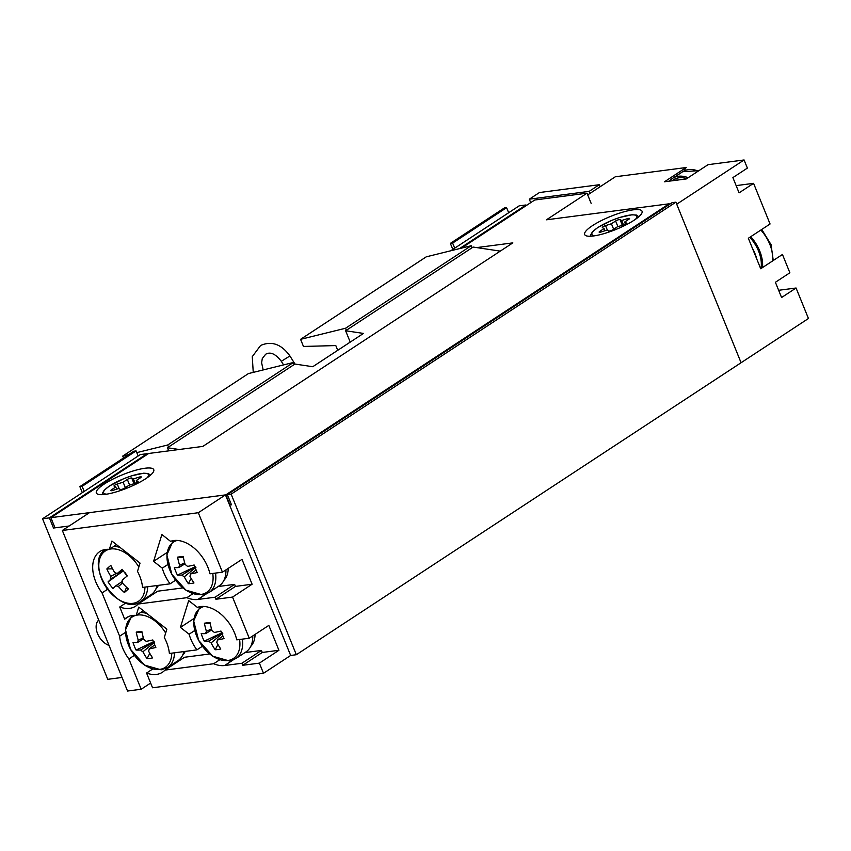 <?xml version="1.0" encoding="UTF-8"?>
<svg xmlns="http://www.w3.org/2000/svg" width="851" height="851" viewBox="0 0 851 851"><rect width="100%" height="100%" fill="white"/><g stroke="black" fill="none" stroke-linecap="round" stroke-linejoin="round"><path stroke-width="1.28" d="M98.727 620.06A15.201 9.712 -123.3 0 0 97.546 633.58A15.201 9.712 -123.3 0 0 109.024 645.43M600.104 186.763L599.285 184.72L589.147 191.379L589.966 193.411M589.147 191.379L529.311 199.187L530.716 202.655M529.311 199.187L539.449 192.539L599.285 184.72M122.033 677.46L107.747 679.321L42.55 518.77L140.341 454.562L147.149 453.679L49.369 517.876L42.55 518.77M526.237 205.591L525.982 204.963L459.455 248.641M525.982 204.963L519.163 205.846L450.711 250.8M672.099 202.655L675.885 202.166L231.142 494.154L227.355 494.644L672.099 202.655M231.142 494.154L296.339 654.717L741.083 362.728L675.885 202.166M54.751 527.216L53.496 528.035L69.165 525.992L55.007 527.843L50.879 517.674L148.67 453.477L202.825 446.413L512.845 242.875L476.666 247.598M231.227 504.186L229.589 505.058L231.483 504.813L227.355 494.644M53.496 528.035L49.369 517.876M296.339 654.717L290.659 655.461L225.462 494.899L89.504 512.642L62.346 530.471L127.544 691.033L141.181 689.257L128.884 658.972L134.394 655.355M147.149 453.679L147.404 454.306M500.271 251.119L473.103 247.056L345.623 330.762L350.229 342.102M168.7 450.86L167.434 447.743L179.157 449.498M345.623 330.762L363.451 333.422L312.753 366.717L294.925 364.047L167.434 447.743M168.519 447.03L167.7 444.999L293.372 362.494L248.428 373.578L122.746 456.083L123.523 457.976M167.7 444.999L136.798 452.626M128.586 454.647L122.746 456.083M346.346 330.284L345.527 328.252L471.199 245.737L426.255 256.832L300.573 339.336L303.467 346.453L335.805 345.57L337.73 350.314M294.191 364.526L293.372 362.494M472.018 247.779L471.199 245.737M345.527 328.252L300.573 339.336M145.893 478.602A30.976 7.042 -22.1 0 0 153.584 471.518A30.976 7.042 -22.1 0 0 137.692 469.699A30.976 7.042 -22.1 0 0 104.237 484.049A30.976 7.042 -22.1 0 0 97.78 494.186A30.976 7.042 -22.1 0 0 145.893 478.602M634.186 220.175A30.976 7.042 -22.1 0 0 641.877 213.09A30.976 7.042 -22.1 0 0 625.985 211.271A30.976 7.042 -22.1 0 0 592.53 225.611A30.976 7.042 -22.1 0 0 586.073 235.748A30.976 7.042 -22.1 0 0 634.186 220.175M461.402 248.162L534.736 200.006L586.999 193.188L546.438 219.813L669.141 203.804L225.845 494.846L50.879 517.674M591.126 203.346L586.999 193.188M669.397 204.431L669.141 203.804M229.972 505.005L225.845 494.846M209.718 653.972L184.529 657.259L164.977 670.099L213.686 663.737A32.668 20.871 56.7 0 0 224.653 665.514L241.886 663.269L242.705 665.301L259.374 663.131L263.502 673.29L290.659 655.461M263.502 673.29L152.542 687.768L146.563 673.045A32.668 20.871 -123.3 0 0 156.488 674.418A32.668 20.871 -123.3 0 0 162.445 672.247A32.668 20.871 -123.3 0 0 164.977 670.099M176.848 661.45A32.668 20.871 -123.3 0 0 179.018 660.876M182.891 587.913L157.712 591.2L138.16 604.04L186.858 597.689A32.668 20.871 56.7 0 0 197.826 599.466L215.058 597.221L215.888 599.253L232.546 597.072L249.258 638.229L236.769 639.856A32.668 20.871 56.7 0 0 197.389 607.401L188.699 600.593L180.412 627.4L193.879 618.56M202.41 646.26L196.9 649.877L169.381 653.472A32.668 20.871 -123.3 0 0 164.307 637.452L166.87 629.166L138.745 607.114L136.181 615.39A32.668 20.871 -123.3 0 0 126.597 617.635A32.668 20.871 -123.3 0 0 124.682 619.166L119.736 606.997A32.668 20.871 -123.3 0 0 129.66 608.359A32.668 20.871 -123.3 0 0 135.628 606.199A32.668 20.871 -123.3 0 0 138.16 604.04M150.021 595.392A32.668 20.871 -123.3 0 0 152.201 594.817M175.593 580.212L170.083 583.829A32.668 20.871 56.7 0 1 162.286 568.16L153.595 561.341L161.881 534.534L170.572 541.353A32.668 20.871 56.7 0 1 209.952 573.808L222.441 572.18L241.992 559.341L252.109 584.233L235.44 586.413L234.621 584.371L218.143 586.53M249.258 638.229L268.82 625.389L278.926 650.292L262.268 652.462L261.438 650.43L244.971 652.579M222.441 572.18L198.304 512.727L62.346 530.471M170.083 583.829L142.564 587.413A32.668 20.871 -123.3 0 0 137.49 571.393L140.053 563.107L111.917 541.055L109.364 549.342A32.668 20.871 -123.3 0 0 99.769 551.586A32.668 20.871 -123.3 0 0 102.056 592.913L119.64 636.208A32.668 20.871 -123.3 0 0 128.884 658.972M167.924 564.447L162.286 568.16M196.9 649.877A32.668 20.871 56.7 0 1 189.103 634.208L180.412 627.4M194.751 630.506L189.103 634.208M124.682 619.166L128.746 616.486M136.181 615.39L143.33 610.699M107.566 589.296L102.056 592.913M109.364 549.342L116.502 544.651M219.718 659.78L213.686 663.737M125.852 602.987L119.736 606.997M152.669 669.035L146.563 673.045M198.304 512.727L225.462 494.899M150.627 683.055L141.181 689.257M278.926 650.292L259.374 663.131M252.109 584.233L232.546 597.072M125.501 632.357L119.64 636.208M192.9 593.721L186.858 597.689M235.44 586.413L215.888 599.253M234.621 584.371L215.058 597.221M262.268 652.462L242.705 665.301M261.438 650.43L241.886 663.269M153.595 561.341L167.051 552.501M158.371 585.35A29.849 19.073 56.7 0 1 155.744 589.254M185.199 651.409A29.849 19.073 56.7 0 1 182.561 655.313M255.087 634.399A29.849 19.073 56.7 0 1 254.172 640.399A29.849 19.073 56.7 0 1 250.726 646.409M228.27 568.351A29.849 19.073 56.7 0 1 227.345 574.34A29.849 19.073 56.7 0 1 223.909 580.361M138.841 567.011A30.125 19.243 -123.3 0 0 136.351 563.298A30.125 19.243 -123.3 0 0 109.577 549.193M109.077 549.32A30.125 19.243 -123.3 0 0 103.907 552.065A30.125 19.243 -123.3 0 0 107.386 589.009A30.125 19.243 -123.3 0 0 139.819 600.242A30.125 19.243 -123.3 0 0 144.936 587.105M104.726 549.842A31.54 20.147 -123.3 0 1 105.109 549.512L104.513 550.001C83.632 565.702 120.214 617.613 140.83 601.434L150.946 594.796A31.54 20.147 -123.3 0 0 152.425 593.647A31.54 20.147 -123.3 0 0 157.095 585.52M122.501 583.073L118.363 586.488A7.606 4.861 -123.3 0 1 116.002 585.669A56.166 4.01 -36.7 0 0 113.023 588.562A55.23 53.602 -143.5 0 1 110.407 585.318A55.23 53.602 -143.5 0 1 108.056 581.893L123.321 570.915M118.363 586.488A56.166 43.018 48.4 0 0 124.374 592.498A55.23 12.212 122.7 0 0 128.384 588.935A56.166 43.018 -131.6 0 1 122.374 582.935A7.606 4.861 -123.3 0 0 122.118 580.244A56.166 4.01 -36.7 0 1 127.171 575.999A55.23 22.115 51.5 0 1 124.629 572.702A55.23 22.115 51.5 0 1 122.204 569.34A56.166 4.01 143.3 0 0 117.151 573.574A7.606 4.861 -123.3 0 0 114.789 572.755A56.166 43.018 -131.6 0 1 110.843 565.404A55.23 19.275 -15.2 0 0 106.832 568.957A56.166 43.018 48.4 0 0 110.79 576.318A7.606 4.861 -123.3 0 0 111.034 579.01A56.166 4.01 143.3 0 0 108.056 581.893M117.151 573.574L122.693 570.032M123.246 570.819L111.034 579.01M116.002 585.669L122.353 581.424M124.884 572.468L127.246 575.638M124.374 592.498L126.576 587.275M106.832 568.957L112.534 568.819M110.79 576.318L116.661 573.319M120.916 571.17L122.821 570.213M193.911 565.053A6.265 4 -123.3 0 0 194.411 565.713M177.242 540.428A30.125 19.243 -123.3 0 0 169.774 569.904A30.125 19.243 -123.3 0 0 201.07 594.434A30.125 19.243 -123.3 0 0 212.75 573.446M215.537 573.074A31.54 20.147 -123.3 0 1 208.995 592.541L219.111 585.892A31.54 20.147 -123.3 0 0 225.941 569.883M195.996 567.202L184.273 576.829A7.606 4.861 -123.3 0 1 181.997 575.042A56.166 12.776 -22.1 0 1 177.412 575.106A55.23 52.071 -70.8 0 1 175.742 571.415A55.23 52.071 -70.8 0 1 174.359 567.585A56.166 12.776 157.9 0 0 178.944 567.521A7.606 4.861 -123.3 0 1 179.614 565.351L184.667 562.766M184.273 576.829A56.166 41.273 82.6 0 0 188.369 583.69A55.23 26.987 135.2 0 0 193.964 582.967A56.166 41.273 -97.4 0 1 189.879 576.106A7.606 4.861 -123.3 0 0 190.55 573.925A56.166 12.776 -22.1 0 0 197.198 572.521A55.23 20.584 73.3 0 1 195.624 568.819A55.23 20.584 73.3 0 1 194.145 565A56.166 12.776 157.9 0 1 187.497 566.415A7.606 4.861 -123.3 0 0 185.22 564.628A56.166 41.273 -97.4 0 1 183.188 556.416A55.23 4.5 -2.4 0 0 177.582 557.139A56.166 41.273 82.6 0 0 179.614 565.351M184.975 563.819L178.944 567.521M196.113 569.989L190.55 573.925M181.997 575.042L195.475 566.798M194.858 566.872L177.412 575.106M193.879 565.064L194.624 566.904M188.369 583.69L191.145 578.435M195.294 570.574L195.89 569.447M177.582 557.139L183.369 557.341M220.728 631.112A6.265 4 -123.3 0 0 221.228 631.772M204.059 606.476A30.125 19.243 -123.3 0 0 196.592 635.952A30.125 19.243 -123.3 0 0 227.887 660.493A30.125 19.243 -123.3 0 0 239.578 639.495M242.354 639.133A31.54 20.147 -123.3 0 1 235.812 658.589L245.928 651.951A31.54 20.147 -123.3 0 0 252.758 635.931M222.824 633.261L211.101 642.888A7.606 4.861 -123.3 0 1 208.814 641.101A56.166 12.776 -22.1 0 1 204.229 641.154A55.23 52.071 -70.8 0 1 202.57 637.463A55.23 52.071 -70.8 0 1 201.176 633.633A56.166 12.776 157.9 0 0 205.761 633.58A7.606 4.861 -123.3 0 1 206.431 631.41L211.495 628.815M211.101 642.888A56.166 41.273 82.6 0 0 215.186 649.749A55.23 26.987 135.2 0 0 220.792 649.015A56.166 41.273 -97.4 0 1 216.697 642.154A7.606 4.861 -123.3 0 0 217.377 639.984A56.166 12.776 -22.1 0 0 224.015 638.58A55.23 20.584 73.3 0 1 222.451 634.867A55.23 20.584 73.3 0 1 220.962 631.059A56.166 12.776 157.9 0 1 214.324 632.463A7.606 4.861 -123.3 0 0 212.037 630.676A56.166 41.273 -97.4 0 1 210.006 622.464A55.23 4.5 -2.4 0 0 204.4 623.198A56.166 41.273 82.6 0 0 206.431 631.41M211.803 629.878L205.761 633.58M222.93 636.048L217.377 639.984M208.814 641.101L222.292 632.846M221.675 632.931L204.229 641.154M220.696 631.123L221.441 632.963M215.186 649.749L217.962 644.484M222.111 636.633L222.707 635.506M204.4 623.198L210.186 623.389M153.51 641.824L152.531 640.016A6.265 4 -123.3 0 0 153.063 640.665M165.668 633.059A30.125 19.243 -123.3 0 0 137.649 615.028A30.125 19.243 -123.3 0 0 136.394 615.252M135.894 615.369A30.125 19.243 -123.3 0 0 128.427 644.856A30.125 19.243 -123.3 0 0 159.722 669.386A30.125 19.243 -123.3 0 0 171.753 653.164M174.487 652.802A31.54 20.147 -123.3 0 1 167.647 667.482L177.763 660.844A31.54 20.147 -123.3 0 0 183.922 651.568M154.659 642.154L142.925 651.781A7.606 4.861 -123.3 0 1 140.649 649.994A56.166 12.776 -22.1 0 1 136.064 650.058A55.23 52.071 -70.8 0 1 134.394 646.356A55.23 52.071 -70.8 0 1 133.011 642.537A56.166 12.776 157.9 0 0 137.596 642.473A7.606 4.861 -123.3 0 1 138.266 640.303L143.33 637.707M142.925 651.781A56.166 41.273 82.6 0 0 147.021 658.642A55.23 26.987 135.2 0 0 152.627 657.908A56.166 41.273 -97.4 0 1 148.531 651.047A7.606 4.861 -123.3 0 0 149.202 648.877A56.166 12.776 -22.1 0 0 155.85 647.473A55.23 20.584 73.3 0 1 154.286 643.76A55.23 20.584 73.3 0 1 152.797 639.952A56.166 12.776 157.9 0 1 146.149 641.356A7.606 4.861 -123.3 0 0 143.872 639.569A56.166 41.273 -97.4 0 1 141.84 631.357A55.23 4.5 -2.4 0 0 136.234 632.091A56.166 41.273 82.6 0 0 138.266 640.303M143.628 638.771L137.596 642.473M154.765 644.941L149.202 648.877M140.649 649.994L154.127 641.739M136.064 650.058L153.276 641.856M147.021 658.642L149.797 653.387M153.946 645.526L154.542 644.398M136.234 632.091L142.021 632.282M138.075 481.602L136.32 480.496L140.521 477.741A2.819 0.638 157.9 0 1 140.521 477.741A2.819 0.638 157.9 0 0 141.245 476.922A2.819 0.638 157.9 0 0 139.277 477.081L133.405 478.932L131.735 478.039L134.032 483.698M137.99 481.379A2.819 0.638 157.9 0 1 138.085 481.475A2.819 0.638 157.9 0 1 137.362 482.283A2.819 0.638 157.9 0 1 134.841 483.442L128.969 485.304L124.767 488.048A2.819 0.638 157.9 0 1 120.363 489.442L118.693 488.548L112.821 490.41A2.819 0.638 157.9 0 1 110.843 490.559A2.819 0.638 157.9 0 1 111.566 489.74L111.938 490.644M129.629 485.091L127.331 479.432L123.129 482.187L117.257 484.038A2.819 0.638 157.9 0 0 114.013 486.006A2.819 0.638 157.9 0 0 114.098 486.102L115.768 486.995L111.566 489.74M127.331 479.432A2.819 0.638 157.9 0 1 131.735 478.039M135.181 483.325L133.405 478.932M137.117 482.443L136.32 480.496M116.661 489.197L115.768 486.995M125.352 487.666L123.129 482.187M626.368 223.175L624.613 222.068L628.815 219.313A2.819 0.638 157.9 0 1 628.815 219.313A2.819 0.638 157.9 0 0 629.538 218.494A2.819 0.638 157.9 0 0 627.57 218.643L621.698 220.505L620.028 219.611L622.326 225.27M626.283 222.951A2.819 0.638 157.9 0 1 626.379 223.047A2.819 0.638 157.9 0 1 625.655 223.856A2.819 0.638 157.9 0 1 623.134 225.015L617.262 226.877L613.06 229.621A2.819 0.638 157.9 0 1 608.656 231.015L606.986 230.121L601.114 231.983A2.819 0.638 157.9 0 1 599.136 232.132A2.819 0.638 157.9 0 1 599.859 231.312L600.232 232.217M617.922 226.664L615.624 221.005L611.422 223.76L605.55 225.611A2.819 0.638 157.9 0 0 602.306 227.579A2.819 0.638 157.9 0 0 602.402 227.674L604.061 228.568L599.859 231.312M615.624 221.005A2.819 0.638 157.9 0 1 620.028 219.611M623.475 224.898L621.698 220.505M625.411 224.015L624.613 222.068M604.955 230.77L604.061 228.568M613.645 229.238L611.422 223.76M744.082 159.967L747.38 168.094L732.892 177.604L739.083 192.847L753.571 183.337L770.07 223.994L748.348 238.259L760.72 268.746L782.452 254.47L789.877 272.767L775.399 282.277L781.58 297.52L796.068 288.01L808.45 318.497L741.083 362.728L676.715 204.197L744.082 159.967L708.032 164.668L686.3 178.933L664.471 181.784L686.204 167.519L615.316 176.774L587.701 194.9M778.644 290.287L796.068 288.01M684.108 170.891A33.785 21.583 56.7 0 1 686.204 167.519M736.147 185.614L753.571 183.337M756.688 258.8A29.849 19.073 -123.3 0 0 754.922 253.449A29.849 19.073 -123.3 0 0 752.38 248.194M749.795 237.301A29.849 19.073 56.7 0 1 758.549 251.066A29.849 19.073 56.7 0 1 760.964 268.586M677.768 180.05A29.849 19.073 -123.3 0 0 673.003 180.678M671.896 180.816L673.492 179.774A29.849 19.073 56.7 0 1 686.789 178.625M750.731 236.695A31.54 20.147 56.7 0 1 762.496 267.576M669.524 181.125A31.54 20.147 56.7 0 1 672.556 178.359A31.54 20.147 56.7 0 1 688.193 177.699M508.664 212.75L506.6 207.665L452.636 243.088L454.7 248.173M84.196 491.421L82.132 486.336L136.096 450.913L138.16 455.987M82.313 492.665L79.866 486.634L133.83 451.211L136.096 450.913M506.6 207.665L504.324 207.963L450.36 243.386L452.806 249.417M452.636 243.088L450.36 243.386M82.132 486.336L79.866 486.634M233.014 660.025L224.653 665.514M206.197 593.966L197.826 599.466M140.83 601.434A31.54 20.147 -123.3 0 0 142.308 600.295A31.54 20.147 -123.3 0 0 147.659 586.754M139.958 563.415A31.54 20.147 -123.3 0 0 139.394 562.596M120.044 547.427A31.54 20.147 -123.3 0 0 113.704 546.48M166.775 629.463A31.54 20.147 -123.3 0 0 166.222 628.644M146.861 613.475A31.54 20.147 -123.3 0 0 140.532 612.539M106.737 494.165A24.211 5.51 157.9 0 1 109.758 485.868A24.211 5.51 157.9 0 1 138.022 474.156A24.211 5.51 157.9 0 1 147.149 477.751M139.745 478.251L139.277 477.081M117.257 484.038L119.193 488.825M595.03 235.738A24.211 5.51 157.9 0 1 598.051 227.44A24.211 5.51 157.9 0 1 626.315 215.728A24.211 5.51 157.9 0 1 635.442 219.324M628.038 219.824L627.57 218.643M605.55 225.611L607.486 230.398M760.847 230.047A31.54 20.147 56.7 0 1 772.612 260.938M672.556 178.359L682.672 171.721A31.54 20.147 56.7 0 1 698.309 171.062M263.182 369.94L261.619 362.781L262.289 358.548L265.661 354.25C270.352 351.516 275.575 353.867 281.319 361.303L289.925 355.952L294.978 364.058M208.995 592.541L202.517 594.902L185.89 590.158L171.859 574.372L166.849 554.905L173.264 540.619M235.812 658.589L229.334 660.95L212.718 656.206L198.677 640.42L193.666 620.964L200.081 606.678M167.647 667.482L161.169 669.843L144.553 665.099L130.511 649.324L125.501 629.857L131.916 615.571M150.499 475.177L148.265 473.518L143.702 473.199L131.469 475.879L123.767 478.677L109.449 485.985L104.205 490.229L102.567 492.942L102.546 494.644M638.793 216.75L636.559 215.09L631.995 214.76L619.762 217.452L612.06 220.249L597.742 227.547L592.498 231.802L590.86 234.514L590.839 236.216M761.741 229.462L771.059 244.641L773.251 260.523M682.672 171.721L698.99 170.615M253.247 372.387L252.268 356.665L260.619 345.453C271.671 340.677 281.447 344.176 289.925 355.952M281.319 361.303L283.564 364.909"/></g></svg>
